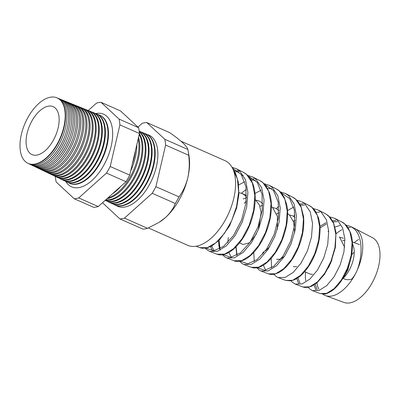 <?xml version="1.0" encoding="UTF-8"?>
<svg xmlns="http://www.w3.org/2000/svg" width="400" height="400" viewBox="0 0 400 400"><rect width="100%" height="100%" fill="white"/><g stroke="black" fill="none" stroke-linecap="round" stroke-linejoin="round"><path stroke-width="0.6" d="M95.745 113.565A39.69 21.075 113.8 0 1 104.05 114.41A39.69 21.075 113.8 0 1 106.865 116.355A39.69 21.075 113.8 0 1 105.54 161.925A39.69 21.075 113.8 0 1 71.98 187A39.69 21.075 113.8 0 1 68.36 184.695A39.69 21.075 113.8 0 1 65.765 181.43M56.95 97.835A35.82 19.02 113.8 0 1 57.115 97.9A35.82 19.02 113.8 0 1 60.305 99.95A35.82 19.02 113.8 0 1 58.81 141.67A35.82 19.02 113.8 0 1 28.17 163.42A35.82 19.02 113.8 0 1 28.01 163.345M28.845 163.715A35.865 19.045 -66.2 0 0 29.5 164.06A35.865 19.045 -66.2 0 0 60.18 142.28A35.865 19.045 -66.2 0 0 61.675 100.505A35.865 19.045 -66.2 0 0 58.48 98.455A35.865 19.045 -66.2 0 0 57.785 98.2M58.48 98.455L60.155 99.135A35.92 19.075 113.8 0 1 63.355 101.185A35.92 19.075 113.8 0 1 61.855 143.03A35.92 19.075 113.8 0 1 31.13 164.84L29.5 164.06M31.855 165.15A35.97 19.1 -66.2 0 0 32.555 165.52A35.97 19.1 -66.2 0 0 63.32 143.68A35.97 19.1 -66.2 0 0 64.82 101.785A35.97 19.1 -66.2 0 0 61.62 99.725A35.97 19.1 -66.2 0 0 60.875 99.46M61.62 99.725L63.2 100.365A36.02 19.125 113.8 0 1 66.41 102.425A36.02 19.125 113.8 0 1 64.905 144.385A36.02 19.125 113.8 0 1 34.09 166.26L32.555 165.52M34.865 166.59A36.075 19.155 -66.2 0 0 35.605 166.985A36.075 19.155 -66.2 0 0 66.465 145.08A36.075 19.155 -66.2 0 0 67.97 103.06A36.075 19.155 -66.2 0 0 64.755 101A36.075 19.155 -66.2 0 0 63.965 100.715M64.755 101L66.245 101.6A36.125 19.18 113.8 0 1 69.46 103.665A36.125 19.18 113.8 0 1 67.955 145.745A36.125 19.18 113.8 0 1 37.055 167.68L35.605 166.985M37.87 168.025A36.18 19.21 -66.2 0 0 38.66 168.445A36.18 19.21 -66.2 0 0 69.605 146.48A36.18 19.21 -66.2 0 0 71.115 104.335A36.18 19.21 -66.2 0 0 67.89 102.27A36.18 19.21 -66.2 0 0 67.05 101.97M67.89 102.27L69.285 102.835A36.225 19.235 113.8 0 1 72.515 104.905A36.225 19.235 113.8 0 1 71 147.1A36.225 19.235 113.8 0 1 40.015 169.095L38.66 168.445M40.88 169.465A36.285 19.265 -66.2 0 0 41.71 169.91A36.285 19.265 -66.2 0 0 72.745 147.88A36.285 19.265 -66.2 0 0 74.26 105.615A36.285 19.265 -66.2 0 0 71.03 103.54A36.285 19.265 -66.2 0 0 70.14 103.225M71.03 103.54L72.33 104.07A36.325 19.29 113.8 0 1 75.565 106.145A36.325 19.29 113.8 0 1 74.05 148.46A36.325 19.29 113.8 0 1 42.975 170.515L41.71 169.91M43.89 170.9A36.385 19.32 -66.2 0 0 44.765 171.37A36.385 19.32 -66.2 0 0 75.89 149.28A36.385 19.32 -66.2 0 0 77.405 106.89A36.385 19.32 -66.2 0 0 74.165 104.81A36.385 19.32 -66.2 0 0 73.23 104.485M74.165 104.81L75.375 105.3A36.43 19.34 113.8 0 1 78.615 107.385A36.43 19.34 113.8 0 1 77.095 149.815A36.43 19.34 113.8 0 1 45.935 171.935L44.765 171.37M46.895 172.335A36.49 19.375 -66.2 0 0 47.815 172.835A36.49 19.375 -66.2 0 0 79.03 150.675A36.49 19.375 -66.2 0 0 80.555 108.17A36.49 19.375 -66.2 0 0 77.3 106.085A36.49 19.375 -66.2 0 0 76.315 105.74M77.3 106.085L78.415 106.535A36.53 19.395 113.8 0 1 81.67 108.625A36.53 19.395 113.8 0 1 80.145 151.175A36.53 19.395 113.8 0 1 48.9 173.355L47.815 172.835M49.905 173.775A36.595 19.43 -66.2 0 0 50.865 174.295A36.595 19.43 -66.2 0 0 82.17 152.075A36.595 19.43 -66.2 0 0 83.7 109.445A36.595 19.43 -66.2 0 0 80.44 107.355A36.595 19.43 -66.2 0 0 79.405 106.995M80.44 107.355L81.46 107.77A36.63 19.45 113.8 0 1 84.72 109.86A36.63 19.45 113.8 0 1 83.195 152.53A36.63 19.45 113.8 0 1 51.86 174.775L50.865 174.295M52.915 175.21A36.7 19.485 -66.2 0 0 53.92 175.76A36.7 19.485 -66.2 0 0 85.315 153.475A36.7 19.485 -66.2 0 0 86.845 110.725A36.7 19.485 -66.2 0 0 83.575 108.625A36.7 19.485 -66.2 0 0 82.49 108.255M83.575 108.625L84.505 109A36.73 19.505 113.8 0 1 87.775 111.1A36.73 19.505 113.8 0 1 86.24 153.89A36.73 19.505 113.8 0 1 54.82 176.19L53.92 175.76M55.925 176.645A36.805 19.545 -66.2 0 0 56.97 177.22A36.805 19.545 -66.2 0 0 88.455 154.875A36.805 19.545 -66.2 0 0 89.99 112A36.805 19.545 -66.2 0 0 86.71 109.895A36.805 19.545 -66.2 0 0 85.58 109.51M86.71 109.895L87.545 110.235A36.835 19.56 113.8 0 1 90.825 112.34A36.835 19.56 113.8 0 1 89.29 155.245A36.835 19.56 113.8 0 1 57.785 177.61L56.97 177.22M58.935 178.08A36.91 19.6 -66.2 0 0 60.025 178.685A36.91 19.6 -66.2 0 0 91.595 156.275A36.91 19.6 -66.2 0 0 93.135 113.28A36.91 19.6 -66.2 0 0 89.85 111.17A36.91 19.6 -66.2 0 0 88.67 110.77M89.85 111.17L90.59 111.47A36.935 19.61 113.8 0 1 93.88 113.58A36.935 19.61 113.8 0 1 92.34 156.605A36.935 19.61 113.8 0 1 60.745 179.03L60.025 178.685M61.94 179.515A37.015 19.655 -66.2 0 0 63.075 180.15A37.015 19.655 -66.2 0 0 94.74 157.67A37.015 19.655 -66.2 0 0 96.285 114.555A37.015 19.655 -66.2 0 0 92.985 112.44A37.015 19.655 -66.2 0 0 91.755 112.03M92.985 112.44L93.635 112.7A37.035 19.665 113.8 0 1 96.93 114.82A37.035 19.665 113.8 0 1 95.385 157.96A37.035 19.665 113.8 0 1 63.705 180.45L63.075 180.15M64.95 180.95A37.12 19.71 -66.2 0 0 66.13 181.61A37.12 19.71 -66.2 0 0 97.88 159.07A37.12 19.71 -66.2 0 0 99.43 115.835A37.12 19.71 -66.2 0 0 96.125 113.71A37.12 19.71 -66.2 0 0 94.845 113.285M96.125 113.71L96.675 113.935A37.14 19.72 113.8 0 1 99.985 116.06A37.14 19.72 113.8 0 1 98.435 159.32A37.14 19.72 113.8 0 1 66.665 181.87L66.13 181.61M67.96 182.385A37.225 19.765 -66.2 0 0 69.18 183.075A37.225 19.765 -66.2 0 0 101.02 160.47A37.225 19.765 -66.2 0 0 102.575 117.11A37.225 19.765 -66.2 0 0 99.26 114.985A37.225 19.765 -66.2 0 0 97.93 114.545M139.225 131.525A38.48 20.43 113.8 0 1 140.35 132.445A38.48 20.43 113.8 0 1 138.745 177.27A38.48 20.43 113.8 0 1 105.83 200.635L105.2 200.335A38.455 20.42 -66.2 0 0 138.045 176.855A38.455 20.42 -66.2 0 0 139.61 132.145A38.455 20.42 -66.2 0 0 139.26 131.835M107.025 201.125A38.56 20.475 -66.2 0 0 108.16 201.75A38.56 20.475 -66.2 0 0 141.145 178.34A38.56 20.475 -66.2 0 0 142.755 133.425A38.56 20.475 -66.2 0 0 139.32 131.22A38.56 20.475 -66.2 0 0 139.18 131.165M139.32 131.22L139.965 131.48A38.58 20.485 113.8 0 1 143.4 133.685A38.58 20.485 113.8 0 1 141.79 178.63A38.58 20.485 113.8 0 1 108.79 202.055L108.16 201.75M110.035 202.56A38.665 20.53 -66.2 0 0 111.215 203.215A38.665 20.53 -66.2 0 0 144.285 179.74A38.665 20.53 -66.2 0 0 145.9 134.7A38.665 20.53 -66.2 0 0 142.455 132.49A38.665 20.53 -66.2 0 0 141.175 132.06M142.455 132.49L143.01 132.715A38.68 20.54 113.8 0 1 146.455 134.925A38.68 20.54 113.8 0 1 144.84 179.985A38.68 20.54 113.8 0 1 111.75 203.475L111.215 203.215M113.045 203.995A38.77 20.585 -66.2 0 0 114.265 204.68A38.77 20.585 -66.2 0 0 147.43 181.14A38.77 20.585 -66.2 0 0 149.045 135.98A38.77 20.585 -66.2 0 0 145.595 133.76A38.77 20.585 -66.2 0 0 144.265 133.32M114.265 204.68L114.715 204.89A38.785 20.595 -66.2 0 0 147.89 181.345A38.785 20.595 -66.2 0 0 149.505 136.165A38.785 20.595 -66.2 0 0 146.05 133.95L145.595 133.76M116.055 205.43A38.875 20.64 -66.2 0 0 149.945 183.74A38.875 20.64 -66.2 0 0 152.19 137.255A38.875 20.64 -66.2 0 0 147.35 134.58M314 284.94L315.85 289.88M342.485 279.025A23.125 12.28 113.8 0 0 343.225 278.305C345.63 279.85 348.46 280.12 351.72 279.12C353.915 276.595 355.755 273.59 357.24 270.11A36.615 19.44 -66.2 0 0 357.395 230.335A36.615 19.44 -66.2 0 0 355.005 228.64A36.615 19.44 -66.2 0 0 354.91 228.595L350.86 226.55L353.76 228.5C362.145 235.355 363.33 253.725 357.24 270.11A36.615 19.44 113.8 0 1 325.43 295.585A36.615 19.44 113.8 0 1 322.71 294.085M344.735 223.955L341.795 221.975L334.495 218.29L337.46 220.285L342.645 227.955L344.865 238.94L343.94 251.855L340.125 265.055L334.045 276.835L326.645 285.68L319.04 290.465L312.38 290.61L320.05 293.535L326.62 293.39L334.13 288.645L341.43 279.895L347.425 268.25L351.185 255.2L352.085 242.425L349.88 231.55L344.735 223.955M335.945 220.465L332.445 220.665M325.985 222.705L319.945 226.375M296.725 278.595L298.645 283.38M325.985 214.01L330.725 218.11L333.585 222.94L335.98 232.285L335.37 247.485L330.67 263.12L324.5 274.315L317.155 282.6L311.66 286.22L308.22 287.355L304.52 287.43L302.865 286.98L309.635 286.84L317.36 281.99L324.88 273.02L331.05 261.08L334.93 247.705L335.875 234.615L333.635 223.485L328.39 215.715L325.39 213.69L318.155 210.04M319.53 212.16L316.055 212.325M271.49 267.84L271.23 258.295M293.575 216.225L294.99 215.08M313.195 208.525L318.135 210.03L321.16 212.07L326.455 219.93L328.705 231.19L327.73 244.42L323.79 257.93L317.54 269.99L309.93 279.045L302.11 283.94L295.255 284.075L292.39 282.285L291.025 280.74M312.04 207.475L308.975 205.405L301.77 201.77L304.865 203.855L310.26 211.89L312.54 223.4L311.525 236.94L307.47 250.775L301.04 263.125L293.22 272.4L285.175 277.41L278.13 277.54L285.69 280.425L292.65 280.295L300.585 275.34L308.31 266.165L314.66 253.95L318.665 240.255L319.665 226.845L317.4 215.435L312.04 207.475M303.12 203.85L299.665 203.985M254.26 261.515L253.775 252.42M276.2 208.555L278.775 206.475M301.04 201.425L296.805 200.245M292.56 197.12C294.505 197.985 296.49 199.695 298.52 202.26L301.06 206.72L303.545 216.44C304.545 227.13 302.58 238.11 297.65 249.385C292.355 260.825 286.065 268.56 278.78 272.605L274.305 274.25C270.085 274.805 269.745 274.165 268.51 273.87L275.675 273.745L283.83 268.67L291.77 259.275L298.295 246.765L302.415 232.75L303.455 219.035L301.155 207.37L295.69 199.235L292.56 197.12L285.405 193.51L288.565 195.64L294.07 203.855L296.38 215.63L295.32 229.48L291.15 243.63L284.545 256.26L276.49 265.775L268.24 270.885L261.005 271.01L259.395 270.205L256.77 267.8M264.035 183.69L269.045 185.25L272.265 187.425L277.88 195.82L280.22 207.87L279.11 222.04L274.81 236.52L268.02 249.445L259.775 259.135L251.305 264.36L243.875 264.475L251.335 267.32L258.685 267.2L267.055 262.02L275.205 252.42L281.91 239.63L286.15 225.295L287.245 211.26L284.915 199.32L279.34 190.995L276.145 188.835L269.12 185.29M223.35 255.665L222.555 254.745M220.2 250.14L218.99 239.925M241.465 193.24L246.315 189.325M259.735 180.55C262.28 181.845 264.445 183.77 266.23 186.33L269.375 192.655C270.74 196.68 271.425 201.22 271.42 206.275C271.28 216.37 268.925 226.365 264.345 236.26C260.085 245.185 255.065 251.97 249.285 256.615C243.29 261.92 235.68 261.97 234.16 260.765L241.7 260.65L250.295 255.355L258.655 245.535L265.54 232.45L269.9 217.79L271.035 203.445L268.67 191.25L262.995 182.755L259.735 180.55L252.68 176.99L255.965 179.21L261.69 187.795L264.06 200.115L262.9 214.595L258.48 229.395L251.515 242.59L243.065 252.49L234.38 257.83L226.75 257.94L225.065 257.1L222.445 254.76M253.875 178.935L250.49 178.99M210.45 246.655L212.625 250.845M246.645 174.515L243.32 172.265L236.315 168.73L239.67 170.995L245.495 179.755L247.9 192.325L246.695 207.12L242.16 222.235L235.015 235.73L226.35 245.85L217.445 251.305L209.625 251.405L216.98 254.21L224.71 254.105L233.515 248.71L242.08 238.695L249.145 225.33L253.635 210.35L254.825 195.675L252.43 183.205L246.645 174.515M239.62 170.955L234.095 170.655M196.04 246.225L199.805 247.66L207.315 247.69L215.87 242.8L224.33 233.54L231.55 220.985L236.555 206.605L238.63 192.08L237.42 179.1L232.96 169.17M328.465 267.745L331.965 259.91M339.47 236.915L344.615 247.215M312.615 274.32L310.05 274.07L304.65 271.685M296.75 266.695L293.31 266.675M278.915 210.505L275.81 208.38L272.775 207.57M287.63 213.64L289.24 214.73L293.75 222.14L294.58 232.935M284.505 256.325L280.22 259.225L276.565 259.28M262.735 203.765L261.345 202.405L258.985 200.95L256 200.145M271.415 206.555L272.495 207.33L277.42 216.43L277.265 229.56M269.73 246.74L265.39 250.85M246.535 197.11L244.525 194.975L242.165 193.515L239.225 192.72M255.195 199.505L259.46 205.075L261.15 212.425L258.405 229.565M256.505 233.83L249.565 242.8L243.075 244.485L239.495 242.9M343.46 238.265L339.885 237.27M344.915 240.22A23.125 12.28 -66.2 0 0 342.6 240.85M280.015 259.295L280.27 259.81M294.99 217.265L292.63 215.81L289.555 214.995M263.22 251.92L263.785 252.925M293.425 221.11L295.02 220.51M276.68 213.715L278.85 212.94M259.935 206.315L262.675 205.395M243.195 198.92L246.495 197.87M355.005 228.64L372.51 237.705A35.395 18.795 113.8 0 1 374.825 239.345A35.395 18.795 113.8 0 1 373.735 279.795A35.395 18.795 113.8 0 1 343.92 302.425L325.43 295.585M350.52 260.12L347.785 270.06L343.225 278.305A23.125 12.28 -66.2 0 0 352.465 244.03M29.9 153.195A26.19 13.905 -66.2 0 0 32.23 154.69A26.19 13.905 -66.2 0 0 54.41 138.22A26.19 13.905 -66.2 0 0 55.31 108.095A26.19 13.905 -66.2 0 0 53.395 106.78A26.19 13.905 -66.2 0 0 30.99 122.685A26.19 13.905 -66.2 0 0 29.9 153.195M180.95 141.19L225.07 160.68A46.255 24.56 113.8 0 1 228.815 163.17A46.255 24.56 113.8 0 1 227.055 216.71A46.255 24.56 113.8 0 1 187.685 245.3L148.41 227.95M59.975 99.815A35.81 19.015 -66.2 0 0 56.785 97.77A35.81 19.015 -66.2 0 0 26.465 120.285A35.81 19.015 -66.2 0 0 25.235 161.475A35.81 19.015 -66.2 0 0 27.85 163.27A35.81 19.015 -66.2 0 0 58.48 141.525A35.81 19.015 -66.2 0 0 59.975 99.815M69.18 183.075L69.63 183.285A37.24 19.775 -66.2 0 0 101.48 160.675A37.24 19.775 -66.2 0 0 103.035 117.3A37.24 19.775 -66.2 0 0 99.72 115.17L99.26 114.985M55.345 176.425A51.34 27.26 -66.2 0 0 56.155 181.965L74.19 198.73A51.34 27.26 -66.2 0 0 78.735 197.93L106.48 173.08A51.34 27.26 -66.2 0 0 110.195 166.49L119.895 124.875A51.34 27.26 -66.2 0 0 119.07 119.085L101.03 102.32A51.34 27.26 -66.2 0 0 96.49 103.12L88.215 110.535M132.325 163.925A38.14 20.25 -66.2 0 0 135.445 150.535M136.785 144.79A38.175 20.27 113.8 0 1 130.68 170.965M120.95 186.225A38.175 20.27 113.8 0 1 112.505 193.79M107.925 197.895A38.245 20.31 -66.2 0 0 131.555 174.46A38.245 20.31 -66.2 0 0 138.155 138.915M138.545 137.25A38.275 20.325 113.8 0 1 132.47 174.9A38.275 20.325 113.8 0 1 107.005 198.72M105.735 199.855A38.35 20.365 -66.2 0 0 134.725 175.81A38.35 20.365 -66.2 0 0 139.2 134.44M139.375 133.685A38.38 20.38 113.8 0 1 135.585 176.125A38.38 20.38 113.8 0 1 105.48 200.08M102.505 202.75L119.915 218.93A51.34 27.26 -66.2 0 0 124.455 218.125L152.2 193.28A51.34 27.26 -66.2 0 0 155.915 186.685L165.62 145.075A51.34 27.26 -66.2 0 0 164.79 139.285L146.755 122.52A51.34 27.26 -66.2 0 0 142.21 123.32L137.965 127.125M146.755 122.52L169.84 132.715C175.22 136.49 179.54 139.865 182.8 142.84C185.825 145.705 187.515 147.92 187.88 149.48L164.79 139.285M165.62 145.075L188.705 155.27A51.34 27.26 -66.2 0 0 188.215 151.225A51.34 27.26 -66.2 0 0 187.88 149.48M155.915 186.685L179 196.885C183.045 191.4 185.975 185.045 187.795 177.82C189.37 170.575 189.67 163.06 188.705 155.27M152.2 193.28L175.285 203.48A51.34 27.26 -66.2 0 0 179 196.885M124.455 218.125L147.54 228.325L159.22 222.275L165.355 217.645C170.05 213.295 173.36 208.575 175.285 203.48M119.915 218.93L143 229.125A51.34 27.26 -66.2 0 0 147.54 228.325M159.22 222.275L159.875 221.855A46.255 24.56 -66.2 0 0 165.355 217.645A46.255 24.56 -66.2 0 0 187.795 177.82A46.255 24.56 -66.2 0 0 189.005 155.91L188.215 151.225M101.03 102.32L120.55 110.945L138.59 127.71A51.34 27.26 113.8 0 1 139.42 133.5L129.715 175.115A51.34 27.26 113.8 0 1 126 181.705L98.255 206.555A51.34 27.26 113.8 0 1 93.715 207.355L74.19 198.73M78.735 197.93L98.255 206.555M106.48 173.08L126 181.705M110.195 166.49L129.715 175.115M119.895 124.875L139.42 133.5M119.07 119.085L138.59 127.71M354.285 242.65A35.395 18.795 113.8 0 1 358.565 239.485M351.62 255.01A24.345 12.925 113.8 0 1 354.245 252.13M318.825 289.135A36.615 19.44 113.8 0 1 316.92 282.8M257.39 267.685L264.595 270.355L273.77 266.265L283.055 256.06L290.51 241.575L294.605 225.32L294.4 210.11L289.73 198.64L281.24 192.855M236.095 246.735L237.02 255.18M240.245 261.17L247.66 263.83L257.07 259.61L266.555 249.2L274.21 234.375L278.42 217.765L278.245 202.26L273.52 190.53L264.87 184.585M218.735 240.18L219.82 248.815M223.1 254.655L230.735 257.305L240.395 252.935L250.105 242.27L257.915 227.155L262.235 210.19L262.075 194.345L257.275 182.385L248.5 176.32M205.96 248.135L213.76 250.79L223.59 246.365L233.505 235.555L241.52 220.215L246 203.005L245.985 186.87L241.26 174.545L232.475 168.145M234.785 171.805L238.985 171.92M214.075 250.755L211.61 246.065M238.695 184.925L244.77 181.735M251.165 180.135L255.365 180.215M231.25 257.245L228.85 252.45M227.81 242.575L228.34 237.41M244.23 203.37L246.235 201.1M254.98 193.49L261.085 190.17M267.545 188.465L271.75 188.51M265.61 270.22L263.355 265.18M262.815 254.085L263.095 251.955M287.52 210.675L293.71 207.055M300.305 205.135L304.51 205.1M299.98 283.175L297.89 277.85M320.025 227.945L326.32 223.975M333.06 221.81L337.27 221.695M317.165 289.645L315.17 284.155M350.52 227.47A36.615 19.44 -66.2 0 0 347.985 227.61M341.87 229.745A36.615 19.44 -66.2 0 0 336.125 233.775M302.87 286.98L295.27 284.08M268.515 273.875L261.02 271.015M234.16 260.765L226.77 257.945M246.58 195.465L242.165 193.515M56.785 97.77L57.115 97.9M27.85 163.27L28.17 163.42M352.36 241.94L359.485 244.575M350.855 226.545L345.965 225.08M339.99 225.41L335.015 227.085M328.685 230.875L327.97 231.42M305.52 272.07L305.35 277.56L305.68 280.635M308.26 287.345L309.5 288.775L312.375 290.605M334.495 218.29L329.515 216.795M273.93 274.32L276.19 276.515L278.13 277.54M285.405 193.505L280.42 191.97M235.93 246.9L236.775 255.315M239.605 261.28L242.04 263.53L243.875 264.475M218.57 240.345L218.97 246.225L219.565 248.95M252.68 176.99L247.65 175.415M243.3 175.315L241.9 175.485M205.285 248.24L206.39 249.4L209.625 251.405M236.315 168.73L232 167.26M232.84 168.9L235.675 173.525L238.315 182.2L238.85 194.645L236.585 208.15L229.56 225.955L219.485 239.925L211.835 245.94L207.035 247.905L202.41 248.28L200.26 247.82M243.315 172.265C246.535 174.09 249.445 176 252.595 183.155C257.5 194.935 255.225 214.005 247.855 229.325C243.78 237.815 238.995 244.425 233.495 249.155C230.71 251.42 228.4 252.895 226.56 253.59C220.24 255.925 218.73 254.55 216.98 254.21M276.145 188.835C278.425 190.08 280.195 191.505 281.45 193.1L284.265 197.46L286.66 204.45C287.825 209.92 287.94 215.95 287.005 222.55C284.745 236.31 279.71 247.965 271.895 257.52C267.615 262.57 263.3 265.82 258.96 267.27C253.38 268.6 253.005 267.68 251.34 267.32M308.975 205.405C311.655 206.77 313.885 208.865 315.665 211.68L318.31 217.455C319.54 221.31 320.12 225.635 320.05 230.425C319.765 240.565 317.215 250.41 312.405 259.96C308.6 267.315 304.255 272.915 299.385 276.76L294.86 279.59L290.935 280.86L285.69 280.425M341.795 221.975C343.745 222.74 345.865 224.705 348.155 227.87L350.71 233.295C351.95 237.06 352.54 241.295 352.48 246C352.235 255.315 349.97 264.4 345.68 273.255C341.805 281.025 337.335 286.795 332.27 290.575C328.18 293.11 325.595 294.255 324.525 294.01L320.05 293.535"/></g></svg>
